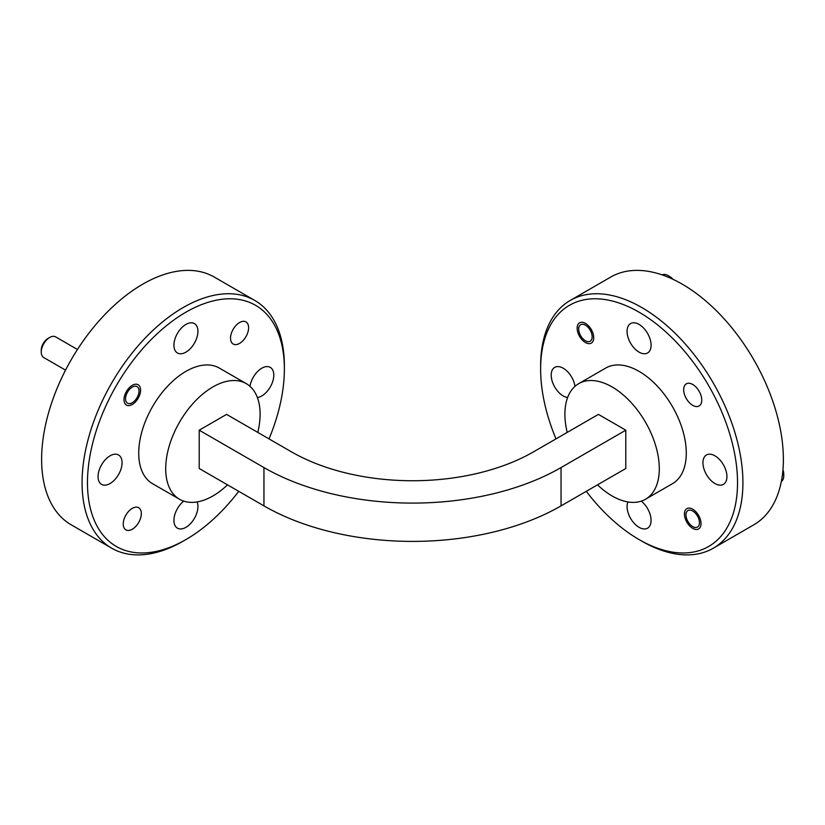 <?xml version="1.0" encoding="UTF-8"?>
<svg xmlns="http://www.w3.org/2000/svg" width="825" height="825" viewBox="0 0 825 825"><rect width="100%" height="100%" fill="white"/><g stroke="black" fill="none" stroke-linecap="round" stroke-linejoin="round"><path stroke-width="1.24" d="M585.43 323.39A11.725 6.775 -120 0 0 579.562 322.812A11.725 6.775 -120 0 0 577.768 332.207A11.725 6.775 -120 0 0 585.43 342.54A11.725 6.775 -120 0 0 591.298 343.128A11.725 6.775 -120 0 0 593.092 333.723A11.725 6.775 -120 0 0 585.43 323.39M692.711 509.211A11.725 6.775 -120 0 0 686.854 508.633A11.725 6.775 -120 0 0 685.049 518.028A11.725 6.775 -120 0 0 692.711 528.361A11.725 6.775 -120 0 0 698.579 528.949A11.725 6.775 -120 0 0 700.384 519.544A11.725 6.775 -120 0 0 692.711 509.211M132.289 385.327A11.725 6.775 -60 0 1 138.146 384.749A11.725 6.775 -60 0 1 139.951 394.144A11.725 6.775 -60 0 1 132.289 404.487A11.725 6.775 -60 0 1 126.421 405.065A11.725 6.775 -60 0 1 124.616 395.67A11.725 6.775 -60 0 1 132.289 385.327M692.711 384.471A12.777 7.373 -120 0 0 686.328 383.842A12.777 7.373 -120 0 0 684.368 394.082A12.777 7.373 -120 0 0 692.711 405.343A12.777 7.373 -120 0 0 699.105 405.972A12.777 7.373 -120 0 0 701.064 395.732A12.777 7.373 -120 0 0 692.711 384.471M132.289 508.355A12.777 7.373 -60 0 1 138.672 507.726A12.777 7.373 -60 0 1 140.632 517.966A12.777 7.373 -60 0 1 132.289 529.217A12.777 7.373 -60 0 1 125.895 529.856A12.777 7.373 -60 0 1 123.936 519.616A12.777 7.373 -60 0 1 132.289 508.355M239.57 322.534A12.777 7.373 -60 0 1 245.953 321.894A12.777 7.373 -60 0 1 247.912 332.135A12.777 7.373 -60 0 1 239.57 343.396A12.777 7.373 -60 0 1 233.176 344.035A12.777 7.373 -60 0 1 231.217 333.795A12.777 7.373 -60 0 1 239.57 322.534M586.266 491.329A139.229 80.386 -120 0 0 639.076 539.56A139.229 80.386 -120 0 0 737.529 482.718A139.229 80.386 -120 0 0 639.076 312.19A139.229 80.386 -120 0 0 540.623 369.033A139.229 80.386 -120 0 0 555.988 438.89M641.768 541.118L639.076 539.56L641.768 541.118A143.045 82.593 60 0 0 713.295 548.202L753.751 524.844A143.045 82.593 -120 0 0 775.675 410.221A143.045 82.593 -120 0 0 682.234 284.161A143.045 82.593 -120 0 0 610.706 277.076L570.25 300.434A143.045 82.593 60 0 1 641.768 307.519A143.045 82.593 60 0 1 735.219 433.579A143.045 82.593 60 0 1 713.295 548.202M185.924 312.19A139.229 80.386 120 0 0 87.471 482.718A139.229 80.386 120 0 0 185.924 539.56L183.233 541.118A143.045 82.593 -60 0 1 111.705 548.202A143.045 82.593 -60 0 1 82.077 482.718A143.045 82.593 -60 0 1 183.233 307.519A143.045 82.593 -60 0 1 254.75 300.434A143.045 82.593 -60 0 1 284.377 365.918L284.377 369.033A139.229 80.386 120 0 0 185.924 312.19M111.705 548.202L71.249 524.844A143.045 82.593 -60 0 1 41.621 459.36A143.045 82.593 -60 0 1 104.063 315.397A143.045 82.593 -60 0 1 214.294 277.076L254.75 300.434M257.782 432.403A66.753 38.538 120 0 0 260.102 414.202A66.753 38.538 120 0 0 246.273 383.635A66.753 38.538 120 0 0 194.834 401.528A66.753 38.538 120 0 0 165.701 468.703A66.753 38.538 120 0 0 179.52 499.259A66.753 38.538 120 0 0 227.504 484.842M246.273 383.635L219.306 368.063A66.753 38.538 120 0 0 167.867 385.945A66.753 38.538 120 0 0 138.724 453.131A66.753 38.538 120 0 0 152.553 483.687L179.52 499.259M597.496 484.842A66.753 38.538 -120 0 0 612.098 495.959A66.753 38.538 -120 0 0 645.48 499.259A66.753 38.538 -120 0 0 655.71 445.768A66.753 38.538 -120 0 0 612.098 386.946A66.753 38.538 -120 0 0 578.727 383.635A66.753 38.538 -120 0 0 567.218 432.403M645.48 499.259L672.447 483.687A66.753 38.538 -120 0 0 682.688 430.196A66.753 38.538 -120 0 0 639.076 371.374A66.753 38.538 -120 0 0 605.694 368.063L578.727 383.635M185.924 324.421A16.974 9.797 -60 0 1 194.411 323.575A16.974 9.797 -60 0 1 197.02 337.177A16.974 9.797 -60 0 1 185.924 352.141A16.974 9.797 -60 0 1 177.437 352.976A16.974 9.797 -60 0 1 174.838 339.374A16.974 9.797 -60 0 1 185.924 324.421M110.065 455.812A16.974 9.797 -60 0 1 118.552 454.977A16.974 9.797 -60 0 1 121.151 468.579A16.974 9.797 -60 0 1 110.065 483.532A16.974 9.797 -60 0 1 101.578 484.378A16.974 9.797 -60 0 1 98.979 470.776A16.974 9.797 -60 0 1 110.065 455.812M197.093 501.93A16.974 9.797 -60 0 1 185.924 527.33A16.974 9.797 -60 0 1 177.437 528.175A16.974 9.797 -60 0 1 174.457 516.007A16.974 9.797 -60 0 1 183.707 501.136M249.996 386.327A16.974 9.797 -60 0 1 261.793 368.218A16.974 9.797 -60 0 1 270.28 367.383A16.974 9.797 -60 0 1 272.879 380.985A16.974 9.797 -60 0 1 261.793 395.938A16.974 9.797 -60 0 1 257.379 397.516M714.935 455.812A16.974 9.797 -120 0 0 706.447 454.977A16.974 9.797 -120 0 0 703.849 468.579A16.974 9.797 -120 0 0 714.935 483.532A16.974 9.797 -120 0 0 723.422 484.378A16.974 9.797 -120 0 0 726.021 470.776A16.974 9.797 -120 0 0 714.935 455.812M627.908 501.93A16.974 9.797 -120 0 0 639.076 527.33A16.974 9.797 -120 0 0 647.563 528.175A16.974 9.797 -120 0 0 650.543 516.007A16.974 9.797 -120 0 0 641.293 501.136M639.076 324.421A16.974 9.797 -120 0 0 630.589 323.575A16.974 9.797 -120 0 0 627.98 337.177A16.974 9.797 -120 0 0 639.076 352.141A16.974 9.797 -120 0 0 647.563 352.976A16.974 9.797 -120 0 0 650.162 339.374A16.974 9.797 -120 0 0 639.076 324.421M575.004 386.327A16.974 9.797 -120 0 0 563.207 368.218A16.974 9.797 -120 0 0 554.72 367.383A16.974 9.797 -120 0 0 552.121 380.985A16.974 9.797 -120 0 0 563.207 395.938A16.974 9.797 -120 0 0 567.621 397.516M263.948 467.569L199.207 430.196L199.207 468.507L263.948 505.88A210.086 121.296 180 0 0 561.052 505.88L625.793 468.507L625.793 430.196L561.052 467.569A210.086 121.296 180 0 1 263.948 467.569L263.948 505.88M625.793 430.196L598.414 414.387L533.672 451.77A171.373 98.938 180 0 1 291.328 451.77L226.586 414.387L199.207 430.196M540.623 369.033L540.623 365.918A143.045 82.593 60 0 1 570.25 300.434M183.233 541.118L185.924 539.56A139.229 80.386 120 0 0 238.734 491.329M269.012 438.89A139.229 80.386 120 0 0 284.377 369.033M782.946 469.868A9.539 5.507 60 0 1 783.75 474.014L783.75 475.963A11.921 6.878 -120 0 0 782.842 471.054M781.368 481.367A11.921 6.878 -120 0 0 783.719 476.726A11.921 6.878 -120 0 0 783.75 475.963M699.435 523.287A9.539 5.507 -120 0 0 693.248 511.335A9.539 5.507 -120 0 0 685.998 514.284A9.539 5.507 -120 0 0 685.977 514.893A9.539 5.507 -120 0 0 692.711 526.577A9.539 5.507 -120 0 0 699.435 523.287M671.839 278.778A11.921 6.878 -120 0 0 668.033 275.54L669.725 276.519A9.539 5.507 60 0 1 672.911 279.283M668.033 275.54A11.921 6.878 -120 0 0 662.166 274.9M592.154 337.466A9.539 5.507 -120 0 0 585.967 325.514A9.539 5.507 -120 0 0 578.707 328.463A9.539 5.507 -120 0 0 578.686 329.072A9.539 5.507 -120 0 0 585.43 340.756A9.539 5.507 -120 0 0 592.154 337.466M41.25 352.079L41.25 350.13A9.539 5.507 -60 0 1 41.271 349.501A9.539 5.507 -60 0 1 47.994 338.456L49.675 337.477A11.921 6.878 120 0 0 41.281 351.295A11.921 6.878 120 0 0 41.25 352.079A11.921 6.878 120 0 0 43.715 357.534L65.536 370.136M77.457 349.491L55.636 336.889A11.921 6.878 120 0 0 49.675 337.477M139.002 391.648A9.539 5.507 120 0 0 139.023 391.009A9.539 5.507 120 0 0 132.557 386.966A9.539 5.507 120 0 0 125.565 398.166A9.539 5.507 120 0 0 132.289 402.693A9.539 5.507 120 0 0 139.002 391.648M561.052 467.569L561.052 505.88M692.711 526.577L694.268 527.474M685.977 514.893L685.977 512.944M585.43 340.756L586.977 341.643M578.686 329.072L578.686 327.123M139.023 391.009L139.023 389.07M132.289 402.693L130.732 403.59"/></g></svg>
